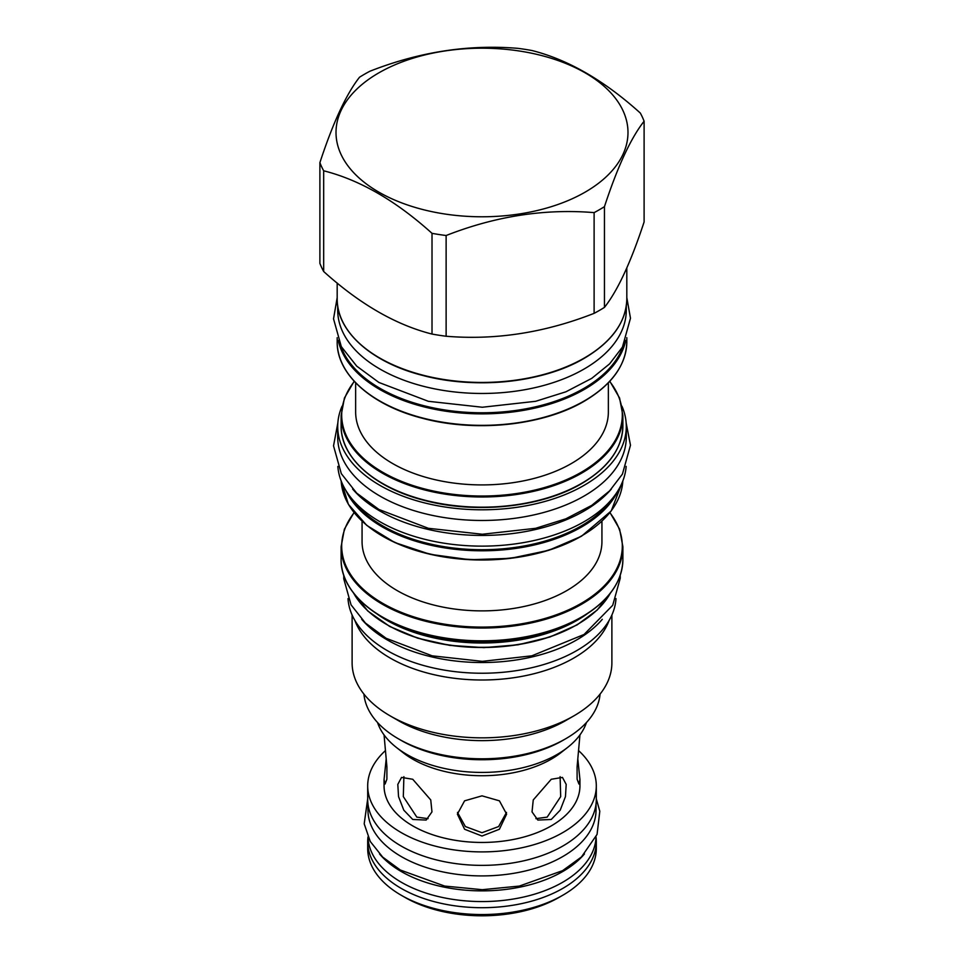 <?xml version="1.0" encoding="UTF-8"?>
<svg xmlns="http://www.w3.org/2000/svg" width="964" height="964" viewBox="0 0 964 964"><rect width="100%" height="100%" fill="white"/><g stroke="black" fill="none" stroke-linecap="round" stroke-linejoin="round"><path stroke-width="1.45" d="M601.934 521.259L601.934 541.635A119.934 69.239 180 0 1 566.808 590.595A119.934 69.239 0 0 1 436.102 605.609A119.934 69.239 0 0 1 362.066 541.635L362.066 521.259M565.603 720.638L573.845 715.878L565.603 720.638A118.235 68.263 0 0 1 398.397 720.638L390.155 715.878A129.887 74.987 0 0 0 573.845 715.878L573.845 715.878A129.887 74.987 180 0 0 611.887 662.858L611.887 615.02M363.922 694.104A118.235 68.263 0 0 0 398.397 738.81L401.169 740.412A114.306 65.998 0 0 0 562.831 740.412L565.603 738.81A118.235 68.263 0 0 0 600.078 694.104M398.397 738.81A118.235 68.263 0 0 0 565.603 738.81L562.831 740.412M352.113 615.02L352.113 662.858A129.887 74.987 0 0 0 390.155 715.878M609.091 620.491A129.887 74.987 180 0 1 573.845 658.026A129.887 74.987 0 0 1 445.019 676.897A129.887 74.987 0 0 1 354.909 620.491M615.996 598.584A134.08 77.409 180 0 1 531.092 667.859A134.08 77.409 180 0 1 387.191 650.555A134.08 77.409 0 0 1 348.004 598.584M602.283 619.322A134.08 77.409 180 0 1 387.191 639.867A134.08 77.409 0 0 1 361.705 619.322M586.437 722.542A106.317 61.383 180 0 1 567.579 747.462A106.317 61.383 180 0 1 406.82 754.451A106.317 61.383 0 0 1 396.421 747.462A106.317 61.383 0 0 1 377.563 722.542M396.421 747.462L403.169 752.739A97.942 56.539 0 0 0 412.749 759.174A97.942 56.539 0 0 0 560.831 752.739L567.579 747.462M384.058 734.929L386.913 766.898L386.889 779.189L385.094 784.009L384.058 779.49L384.058 785.901A97.942 56.539 0 0 0 412.749 825.895A97.942 56.539 180 0 0 519.476 838.15A97.942 56.539 180 0 0 579.942 785.901L579.942 779.49L578.906 784.009L577.111 779.189L577.087 766.898L579.942 734.929M412.749 819.472L403.783 810.158L398.542 796.613L397.807 784.407L401.542 777.418L412.749 779.274L430.751 799.951L431.968 811.881L426.16 820.063L412.749 819.472M384.058 779.49L386.142 759.391M482 795.842L499.412 800.831L506.618 814.122L499.412 829.245L482 836.041L464.588 829.245L457.382 814.122L464.588 800.831L482 795.842M551.251 779.274L562.458 777.418L566.193 784.407L565.458 796.613L560.217 810.158L551.251 819.472L537.84 820.063L532.032 811.881L533.249 799.951L551.251 779.274M577.858 759.391L579.942 779.49M578.93 750.932A114.306 65.998 180 0 1 596.306 785.901A114.306 65.998 180 0 1 525.742 846.874A114.306 65.998 180 0 1 401.169 832.571A114.306 65.998 180 0 1 367.694 785.901A114.306 65.998 180 0 1 385.07 750.932M596.306 785.901L596.306 799.373A114.306 65.998 180 0 1 525.742 860.346A114.306 65.998 180 0 1 401.169 846.043A114.306 65.998 180 0 1 367.694 799.373L367.694 785.901M596.041 803.843L596.041 810.061A114.041 65.841 180 0 1 525.645 870.902A114.041 65.841 180 0 1 401.361 856.622A114.041 65.841 0 0 1 367.959 810.061L367.959 803.843M379.551 853.959A114.041 65.841 0 0 0 401.361 871.589A114.041 65.841 180 0 0 584.437 853.971M367.971 836.921A114.041 65.841 0 0 0 401.361 882.277A114.041 65.841 180 0 0 524.681 896.785A114.041 65.841 180 0 0 596.029 836.921M596.017 837.053A114.306 65.998 180 0 1 596.306 841.717A114.306 65.998 180 0 1 525.742 902.678A114.306 65.998 180 0 1 401.169 888.374A114.306 65.998 180 0 1 367.694 841.717A114.306 65.998 180 0 1 367.983 837.053M596.306 841.717L596.306 848.549A114.306 65.998 180 0 1 562.831 895.219A114.306 65.998 180 0 1 401.169 895.219L404.88 897.351L401.169 895.219A114.306 65.998 0 0 1 367.694 848.549L367.694 841.717M562.831 895.219L559.12 897.351A109.065 62.973 180 0 1 404.88 897.351M403.892 776.671L403.314 796.601L416.822 817.123L428.088 818.653M457.478 812.411L465.359 826.546L482 832.715L498.617 826.558L506.522 812.411M535.912 818.653L547.178 817.123L560.687 796.613L560.108 776.671M608.356 382.792L608.356 411.965A126.356 72.951 180 0 1 571.339 463.551A126.356 72.951 0 0 1 433.643 479.361A126.356 72.951 0 0 1 355.644 411.965L355.644 382.792M342.063 406.181A144.287 83.302 0 0 0 337.713 426.486A144.287 83.302 0 0 0 379.973 485.386A144.287 83.302 180 0 0 537.213 503.449A144.287 83.302 180 0 0 626.287 426.486L626.287 437.174A144.287 83.302 180 0 1 537.213 514.137A144.287 83.302 180 0 1 379.973 496.074A144.287 83.302 0 0 1 337.713 437.174L337.713 426.486M621.937 406.181A144.287 83.302 180 0 1 626.287 426.486M382.66 483.518A140.093 80.88 0 0 0 581.063 483.675M626.287 305.974L626.287 310.167A144.287 83.302 180 0 1 537.213 387.13A144.287 83.302 180 0 1 379.973 369.067A144.287 83.302 0 0 1 337.713 310.167L337.713 305.974M530.104 378.021A144.287 83.302 180 0 1 433.872 378.009M379.876 358.114A144.022 83.157 0 0 0 583.847 358.271M319.891 162.639L319.891 263.365A166.025 95.858 0 0 0 323.675 271.511C359.789 304.094 395.903 324.94 432.017 334.062A166.025 95.858 0 0 0 446.127 336.243C495.46 340.34 544.793 332.713 594.113 313.348A166.025 95.858 0 0 0 599.391 310.432A166.025 95.858 180 0 0 604.452 307.383C617.671 290.634 630.89 262.148 644.109 221.949L644.109 121.223A166.025 95.858 0 0 0 640.325 113.065C604.211 80.494 568.097 59.648 531.983 50.526A166.025 95.858 0 0 0 517.873 48.345C468.54 44.248 419.207 51.875 369.887 71.24A166.025 95.858 0 0 0 364.609 74.156A166.025 95.858 0 0 0 359.548 77.204C346.329 93.954 333.11 122.428 319.891 162.639A166.025 95.858 0 0 0 323.675 170.797C359.789 179.907 395.903 200.765 432.017 233.336A166.025 95.858 0 0 0 446.127 235.517C495.46 216.165 544.793 208.525 594.113 212.622A166.025 95.858 0 0 0 599.391 209.706A166.025 95.858 0 0 0 604.452 206.657C617.671 166.447 630.89 137.972 644.109 121.223M604.452 307.383L604.452 206.657M594.113 313.348L594.113 212.622M378.768 72.89A145.986 84.29 0 0 0 378.768 192.089A145.986 84.29 0 0 0 585.232 192.089A145.986 84.29 0 0 0 585.232 72.89A145.986 84.29 0 0 0 378.768 72.89M323.675 271.511L323.675 170.797M432.017 334.062L432.017 233.336M446.127 336.243L446.127 235.517M352.631 489.037A144.287 83.302 0 0 0 379.973 511.041A144.287 83.302 180 0 0 611.369 489.037M337.846 466.395A144.287 83.302 0 0 0 379.973 521.741A144.287 83.302 180 0 0 534.357 540.455A144.287 83.302 180 0 0 626.154 466.395M610.332 593.209A134.731 77.783 180 0 1 577.267 624.527A134.731 77.783 180 0 1 353.668 593.209M576.713 624.853A133.948 77.337 180 0 1 387.01 624.684M377.032 613.984A134.731 77.783 0 0 0 577.267 620.226A134.731 77.783 0 0 0 586.968 613.984M383.395 617.84A134.912 77.891 0 0 0 577.388 619.756A134.912 77.891 0 0 0 580.605 617.84M581.063 617.309A140.093 80.88 180 0 1 382.66 617.153M341.111 559.482C340.485 591.089 374.683 621.599 424.63 634.083C476.312 647.892 541.684 640.927 581.461 617.346C608.501 601.283 622.31 581.991 622.889 559.482A140.889 81.338 180 0 1 581.617 616.996A140.889 81.338 180 0 1 428.088 634.625A140.889 81.338 180 0 1 341.111 559.482L341.111 546.709A140.889 81.338 180 0 0 428.088 621.864A140.889 81.338 180 0 0 581.617 604.223A140.889 81.338 180 0 0 622.889 546.709L619.623 529.212L609.995 512.547M609.851 512.728A140.298 81 180 0 1 581.208 603.368A140.298 81 180 0 1 402.205 612.718A140.298 81 180 0 1 354.149 512.728M581.208 536.273A140.298 81 180 0 1 363.898 522.729M581.617 535.888A140.889 81.338 180 0 1 430.209 554.023A140.889 81.338 180 0 1 341.184 481.012L348.378 504.293L366.754 525.392L394.77 542.527L430.077 554.312L469.745 559.735L510.426 558.373L548.745 550.311L581.461 536.249L611.224 510.944L622.816 481.012A140.889 81.338 180 0 1 581.617 535.888M583.991 401.253A144.226 83.266 180 0 1 360.596 387.335M337.183 341.75C336.544 374.104 371.393 405.338 422.401 418.256C475.613 432.667 543.19 425.558 584.232 401.229C612.032 384.708 626.214 364.886 626.817 341.75A144.817 83.603 180 0 1 584.401 400.867A144.817 83.603 180 0 1 426.582 418.991A144.817 83.603 180 0 1 337.183 341.75L337.183 337.689M609.658 381.419A140.298 81 180 0 1 581.208 472.3A140.298 81 180 0 1 402.012 481.578A140.298 81 180 0 1 354.342 381.419M622.889 425.847C622.31 448.356 608.501 467.648 581.461 483.711C541.684 507.293 476.312 514.258 424.63 500.449C374.683 487.965 340.485 457.454 341.111 425.847A140.889 81.338 180 0 0 428.088 500.991A140.889 81.338 180 0 0 581.617 483.362A140.889 81.338 180 0 0 622.889 425.847L622.889 415.641A140.889 81.338 180 0 1 581.617 473.155A140.889 81.338 180 0 1 428.088 490.797A140.889 81.338 180 0 1 341.111 415.641L344.425 398.024L354.186 381.25M611.983 498.991A140.093 80.88 180 0 1 581.063 526.019A140.093 80.88 180 0 1 352.017 498.991M618.069 490.556A140.889 81.338 180 0 1 581.617 526.971A140.889 81.338 180 0 1 345.931 490.556M625.756 340.364A144.817 83.603 180 0 1 584.401 389.384A144.817 83.603 180 0 1 434.776 409.302A144.817 83.603 180 0 1 338.243 340.364M623.503 345.112A144.022 83.157 180 0 1 583.847 388.42A144.022 83.157 180 0 1 439.572 409.085A144.022 83.157 180 0 1 340.497 345.112M337.183 298.84C336.544 331.327 371.682 362.681 423.027 375.514C476.156 389.709 543.359 382.551 584.232 358.319C612.032 341.798 626.214 321.964 626.817 298.84A144.817 83.603 180 0 1 584.401 357.957A144.817 83.603 180 0 1 426.582 376.081A144.817 83.603 180 0 1 337.183 298.84L337.183 283.03M610.573 592.896L597.186 610.079L577.111 624.889L549.805 637.047L518.054 644.796L483.952 647.639L449.718 645.374L417.605 638.156L389.697 626.467L367.838 611.043L353.427 592.896M354.005 512.547L344.377 529.212L341.111 546.709M622.889 559.482L622.889 546.709M596.306 798.831L599.801 811.278L597.065 834.414L581.449 856.972L562.578 870.661L519.355 886.073L482.265 889.688L444.693 886.073L400.301 870.01L382.708 857.116L370.26 841.476L364.199 823.822L367.694 798.831M341.111 425.847L341.111 415.641M609.814 381.25L619.575 398.024L622.889 415.641M626.817 341.75L626.817 337.689M626.817 298.84L626.817 267.872M620.214 575.327L620.262 578.195L612.718 605.272L584.076 634.469L531.863 655.821L482.301 661.352L432.137 655.821L386.13 638.289L365.428 623.057L351.053 604.85L343.75 578.762L343.787 575.327M626.154 422.919L630.48 445.235L622.431 474.107L609.622 490.857L591.751 505.365L565.892 518.813L535.635 528.308L482.325 534.249L428.353 528.296L378.912 509.474L356.704 493.134L341.316 473.661L333.532 445.85L337.846 422.919M626.817 297.611L630.48 318.228L622.431 347.1L609.622 363.85L591.751 378.358L565.892 391.806L535.635 401.301L482.325 407.242L428.353 401.301L378.912 382.467L356.704 366.127L341.316 346.654L333.532 318.843L337.183 297.611"/></g></svg>
